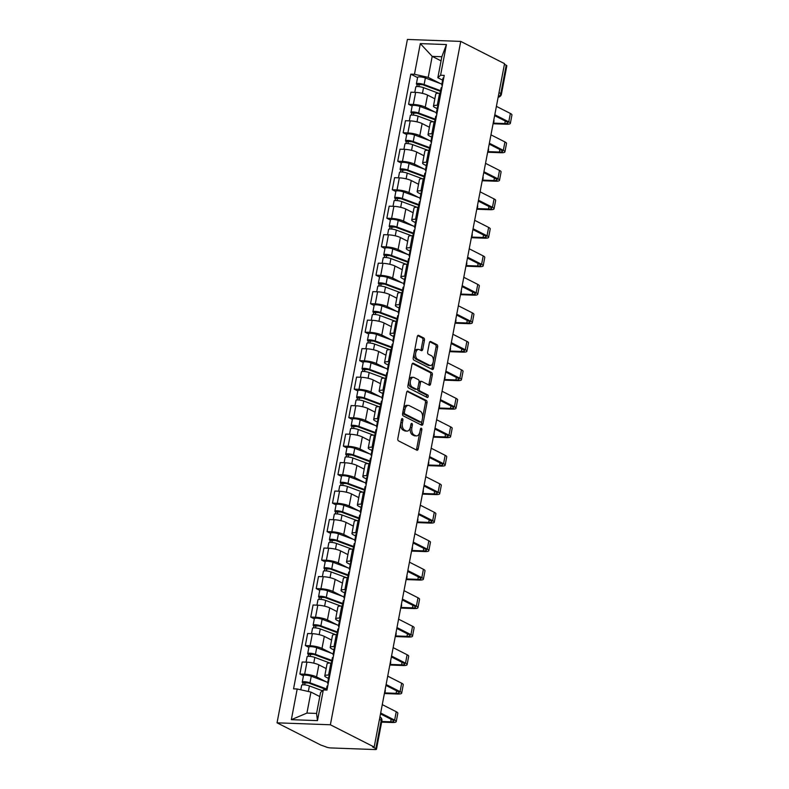 <?xml version="1.0" encoding="UTF-8"?>
<svg xmlns="http://www.w3.org/2000/svg" width="789" height="789" viewBox="0 0 789 789"><rect width="100%" height="100%" fill="white"/><g stroke="black" fill="none" stroke-linecap="round" stroke-linejoin="round"><path stroke-width="1.18" d="M402.41 418.624A1.302 0.75 92.1 0 0 402.222 418.574A1.302 0.75 92.1 0 0 401.453 419.511L397.824 438.566A1.864 1.075 92.1 0 0 398.504 440.873L416.839 450.194A1.864 1.075 92.1 0 0 417.115 450.263A1.864 1.075 92.1 0 0 418.2 448.911L421.839 429.867A1.302 0.75 92.1 0 0 421.365 428.249A1.302 0.75 92.1 0 0 421.168 428.2A1.302 0.75 92.1 0 0 420.409 429.147L419.935 431.613A5.977 3.432 92.1 0 1 416.464 435.922A5.977 3.432 92.1 0 1 415.586 435.686L414.057 434.917A5.977 3.432 92.1 0 1 411.888 427.52L412.361 425.054A1.302 0.75 92.1 0 0 411.888 423.437A1.302 0.75 92.1 0 0 411.69 423.387A1.302 0.75 92.1 0 0 410.931 424.334L410.467 426.8A5.977 3.432 92.1 0 1 406.986 431.11A5.977 3.432 92.1 0 1 406.108 430.873L404.579 430.094A5.977 3.432 92.1 0 1 402.41 422.707L402.883 420.241A1.302 0.75 92.1 0 0 402.41 418.624M424.443 340.306A1.864 1.075 92.1 0 0 423.772 337.998L418.624 335.384A1.864 1.075 92.1 0 0 418.348 335.305A1.864 1.075 92.1 0 0 417.263 336.656L413.229 357.812A1.864 1.075 92.1 0 0 413.909 360.119L432.244 369.439A1.864 1.075 92.1 0 0 432.52 369.508A1.864 1.075 92.1 0 0 433.605 368.157L437.639 347.012A1.864 1.075 92.1 0 0 436.968 344.694L430.745 341.538A1.864 1.075 92.1 0 0 430.478 341.469A1.864 1.075 92.1 0 0 429.384 342.811L427.658 351.864A1.864 1.075 92.1 0 0 428.338 354.182L431.425 355.74A4.99 2.87 92.1 0 1 433.329 361.293A4.99 2.87 92.1 0 1 430.321 365.534A4.99 2.87 92.1 0 1 429.591 365.337L417.519 359.202A4.99 2.87 92.1 0 1 415.606 353.65A4.99 2.87 92.1 0 1 418.614 349.419A4.99 2.87 92.1 0 1 419.344 349.606L421.356 350.632A1.864 1.075 92.1 0 0 421.632 350.701A1.864 1.075 92.1 0 0 422.717 349.359L424.443 340.306L422.894 340.246A1.864 1.075 92.1 0 0 422.214 337.939L417.706 335.641M460.737 41.403L504.546 63.662L374.183 747.035L330.374 724.775L460.737 41.403L407.4 39.45L277.047 722.823L320.857 745.072L325.62 746.769A3.807 0.799 -169.2 0 0 330.808 747.933L374.814 749.55A3.807 0.799 -169.2 0 0 376.471 749.205A3.807 0.799 -169.2 0 0 375.85 748.613L381.245 720.308A3.807 3.008 -63.1 0 0 379.943 716.846A3.807 3.807 0 0 1 381.876 720.899A3.807 0.799 -169.2 0 0 381.245 720.308L379.46 719.39M407.992 391.127A1.864 1.075 92.1 0 0 407.716 391.058A1.864 1.075 92.1 0 0 406.631 392.399L402.597 413.554A1.864 1.075 92.1 0 0 403.268 415.862L421.612 425.182A1.864 1.075 92.1 0 0 421.888 425.261A1.864 1.075 92.1 0 0 422.973 423.91L427.007 402.755A1.864 1.075 92.1 0 0 426.326 400.447L407.44 391.107M407.913 385.683L411.947 364.528A1.864 1.075 92.1 0 1 413.032 363.177A1.864 1.075 92.1 0 1 413.308 363.256L431.652 372.576A1.864 1.075 92.1 0 1 432.323 374.883L430.597 383.937A1.864 1.075 92.1 0 1 429.512 385.279A1.864 1.075 92.1 0 1 429.236 385.21L421.799 381.432A1.864 1.075 92.1 0 0 421.523 381.353A1.864 1.075 92.1 0 0 420.438 382.704L419.294 388.711A1.864 1.075 92.1 0 0 419.965 391.019L427.717 394.954A1.302 0.75 92.1 0 1 428.21 396.403A1.302 0.75 92.1 0 1 427.421 397.518A1.302 0.75 92.1 0 1 427.234 397.469L408.584 387.991A1.864 1.075 92.1 0 1 407.913 385.683M504.418 64.333L506.203 65.24A3.807 0.799 10.8 0 1 506.834 65.842L501.429 94.147A3.807 0.799 -169.2 0 0 500.808 93.546L506.203 65.24M374.183 747.035L372.625 746.976L375.85 748.613M330.374 724.775L277.047 722.823M328.48 678.422L326.212 677.268A8.748 1.844 10.8 0 1 324.772 675.887A8.748 1.844 10.8 0 1 328.589 675.098L329.822 675.147M326.163 668.569L318.864 664.861A8.748 1.844 -169.2 0 0 306.941 662.168L304.643 674.22A8.748 1.844 10.8 0 1 316.567 676.913L326.123 681.765M304.643 674.22L299.899 674.053L303.449 675.857M332.12 663.095L330.887 663.046A8.748 1.844 -169.2 0 0 327.07 663.835L324.772 675.887M306.941 662.168L302.197 662.001L299.899 674.053M333.925 649.929L331.646 648.775A8.748 1.844 10.8 0 1 330.206 647.404A8.748 1.844 10.8 0 1 334.023 646.615L335.256 646.655M308.884 647.365L305.333 645.56L310.077 645.737A8.748 1.844 10.8 0 1 322.001 648.42L331.558 653.272M337.554 634.603L336.321 634.563A8.748 1.844 -169.2 0 0 332.504 635.342L330.206 647.404M331.597 640.076L324.299 636.368A8.748 1.844 -169.2 0 0 312.375 633.685L307.631 633.508L305.333 645.56M339.359 621.446L337.081 620.292A8.748 1.844 10.8 0 1 335.641 618.911A8.748 1.844 10.8 0 1 339.457 618.122L340.69 618.172M314.328 618.882L310.767 617.067L315.511 617.245A8.748 1.844 10.8 0 1 327.435 619.937L336.992 624.789M342.988 606.12L341.755 606.07A8.748 1.844 -169.2 0 0 337.939 606.859L335.641 618.911M337.031 611.593L329.733 607.885A8.748 1.844 -169.2 0 0 317.809 605.193L313.065 605.015L310.767 617.067M344.793 592.953L342.515 591.799A8.748 1.844 10.8 0 1 341.075 590.419A8.748 1.844 10.8 0 1 344.892 589.639L346.124 589.679M319.762 590.389L316.202 588.584L320.945 588.762A8.748 1.844 10.8 0 1 332.869 591.444L342.426 596.297M348.422 577.627L347.19 577.578A8.748 1.844 -169.2 0 0 343.373 578.367L341.075 590.419M342.465 583.101L335.167 579.392A8.748 1.844 -169.2 0 0 323.243 576.7L318.5 576.532L316.202 588.584M350.227 564.47L347.949 563.307A8.748 1.844 10.8 0 1 346.509 561.936A8.748 1.844 10.8 0 1 350.326 561.147L351.559 561.196M325.196 561.896L321.636 560.091L326.38 560.269A8.748 1.844 10.8 0 1 338.303 562.951L347.86 567.814M353.857 549.134L352.624 549.095A8.748 1.844 -169.2 0 0 348.807 549.884L346.509 561.936M347.9 554.608L340.601 550.9A8.748 1.844 -169.2 0 0 328.678 548.217L323.934 548.039L321.636 560.091M355.661 535.978L353.383 534.824A8.748 1.844 10.8 0 1 351.943 533.443A8.748 1.844 10.8 0 1 355.76 532.654L356.993 532.703M330.63 533.413L327.07 531.608L331.814 531.776A8.748 1.844 10.8 0 1 343.738 534.469L353.294 539.321M359.291 520.651L358.058 520.602A8.748 1.844 -169.2 0 0 354.241 521.391L351.943 533.443M353.334 526.125L346.036 522.417A8.748 1.844 -169.2 0 0 334.112 519.724L329.368 519.556L327.07 531.608M361.096 507.485L358.817 506.331A8.748 1.844 10.8 0 1 357.378 504.96A8.748 1.844 10.8 0 1 361.194 504.171L362.427 504.21M336.065 504.921L332.504 503.116L337.248 503.293A8.748 1.844 10.8 0 1 349.172 505.976L358.729 510.828M364.725 492.158L363.492 492.119A8.748 1.844 -169.2 0 0 359.676 492.898L357.378 504.96M358.768 497.632L351.48 493.924A8.748 1.844 -169.2 0 0 339.546 491.241L334.802 491.064L332.504 503.116M366.53 479.002L364.252 477.848A8.748 1.844 10.8 0 1 362.812 476.467A8.748 1.844 10.8 0 1 366.629 475.678L367.861 475.728M341.499 476.438L337.939 474.623L342.682 474.8A8.748 1.844 10.8 0 1 354.606 477.493L364.163 482.345M370.159 463.676L368.927 463.626A8.748 1.844 -169.2 0 0 365.11 464.415L362.812 476.467M364.202 469.139L356.914 465.441A8.748 1.844 -169.2 0 0 344.98 462.748L340.237 462.571L337.939 474.623M371.964 450.509L369.686 449.355A8.748 1.844 10.8 0 1 368.246 447.974A8.748 1.844 10.8 0 1 372.063 447.195L373.296 447.235M346.933 447.945L343.373 446.14L348.117 446.308A8.748 1.844 10.8 0 1 360.04 449L369.597 453.853M375.594 435.183L374.361 435.133A8.748 1.844 -169.2 0 0 370.544 435.922L368.246 447.974M369.637 440.656L362.348 436.948A8.748 1.844 -169.2 0 0 350.415 434.256L345.671 434.088L343.373 446.14M377.398 422.026L375.12 420.862A8.748 1.844 10.8 0 1 373.68 419.492A8.748 1.844 10.8 0 1 377.497 418.703L378.73 418.752M352.367 419.452L348.807 417.647L353.551 417.825A8.748 1.844 10.8 0 1 365.475 420.507L375.031 425.37M381.028 406.69L379.795 406.651A8.748 1.844 -169.2 0 0 375.978 407.44L373.68 419.492M375.071 412.164L367.782 408.455A8.748 1.844 -169.2 0 0 355.849 405.773L351.105 405.595L348.807 417.647M382.833 393.533L380.554 392.38A8.748 1.844 10.8 0 1 379.114 390.999A8.748 1.844 10.8 0 1 382.931 390.21L384.164 390.259M357.802 390.969L354.241 389.164L358.985 389.332A8.748 1.844 10.8 0 1 370.919 392.025L380.466 396.877M386.462 378.207L385.229 378.158A8.748 1.844 -169.2 0 0 381.412 378.947L379.114 390.999M380.515 383.681L373.217 379.973A8.748 1.844 -169.2 0 0 361.283 377.28L356.539 377.112L354.241 389.164M388.267 365.041L385.989 363.887A8.748 1.844 10.8 0 1 384.549 362.516A8.748 1.844 10.8 0 1 388.366 361.727L389.598 361.766M363.236 362.476L359.676 360.672L364.419 360.849A8.748 1.844 10.8 0 1 376.353 363.532L385.9 368.384M391.906 349.714L390.663 349.675A8.748 1.844 -169.2 0 0 386.847 350.454L384.549 362.516M385.949 355.188L378.651 351.48A8.748 1.844 -169.2 0 0 366.717 348.797L361.973 348.62L359.676 360.672M393.701 336.558L391.423 335.404A8.748 1.844 10.8 0 1 389.983 334.023A8.748 1.844 10.8 0 1 393.8 333.234L395.033 333.283M368.67 333.994L365.11 332.179L369.854 332.356A8.748 1.844 10.8 0 1 381.787 335.049L391.334 339.901M397.34 321.231L396.098 321.182A8.748 1.844 -169.2 0 0 392.281 321.971L389.983 334.023M391.383 326.695L384.085 322.997A8.748 1.844 -169.2 0 0 372.152 320.304L367.418 320.127L365.11 332.179M399.135 308.065L396.857 306.911A8.748 1.844 10.8 0 1 395.417 305.53A8.748 1.844 10.8 0 1 399.234 304.751L400.467 304.791M374.104 305.501L370.544 303.696L375.288 303.864A8.748 1.844 10.8 0 1 387.221 306.556L396.768 311.408M402.775 292.739L401.532 292.689A8.748 1.844 -169.2 0 0 397.715 293.478L395.417 305.53M396.818 298.212L389.519 294.504A8.748 1.844 -169.2 0 0 377.586 291.812L372.852 291.644L370.544 303.696M404.57 279.582L402.291 278.418A8.748 1.844 10.8 0 1 400.851 277.047A8.748 1.844 10.8 0 1 404.668 276.258L405.901 276.308M379.539 277.008L375.978 275.203L380.722 275.381A8.748 1.844 10.8 0 1 392.656 278.063L402.203 282.926M408.209 264.246L406.966 264.207A8.748 1.844 -169.2 0 0 403.149 264.996L400.851 277.047M402.252 269.72L394.954 266.011A8.748 1.844 -169.2 0 0 383.02 263.329L378.286 263.151L375.978 275.203M410.004 251.089L407.726 249.935A8.748 1.844 10.8 0 1 406.286 248.555A8.748 1.844 10.8 0 1 410.102 247.766L411.345 247.815M384.973 248.525L381.412 246.72L386.156 246.888A8.748 1.844 10.8 0 1 398.09 249.58L407.637 254.433M413.643 235.763L412.4 235.714A8.748 1.844 -169.2 0 0 408.584 236.503L406.286 248.555M407.686 241.237L400.388 237.528A8.748 1.844 -169.2 0 0 388.454 234.836L383.72 234.658L381.412 246.72M415.438 222.597L413.16 221.443A8.748 1.844 10.8 0 1 411.72 220.062A8.748 1.844 10.8 0 1 415.537 219.283L416.779 219.322M390.407 220.032L386.847 218.228L391.591 218.405A8.748 1.844 10.8 0 1 403.524 221.088L413.071 225.94M419.077 207.27L417.835 207.231A8.748 1.844 -169.2 0 0 414.018 208.01L411.72 220.062M413.12 212.744L405.822 209.036A8.748 1.844 -169.2 0 0 393.889 206.353L389.155 206.176L386.847 218.228M420.872 194.114L418.594 192.95A8.748 1.844 10.8 0 1 417.154 191.579A8.748 1.844 10.8 0 1 420.971 190.79L422.214 190.839M395.841 191.54L392.291 189.735L397.025 189.912A8.748 1.844 10.8 0 1 408.958 192.605L418.505 197.457M424.512 178.787L423.269 178.738A8.748 1.844 -169.2 0 0 419.452 179.527L417.154 191.579M418.555 184.251L411.256 180.553A8.748 1.844 -169.2 0 0 399.323 177.86L394.589 177.683L392.291 189.735M426.307 165.621L424.028 164.467A8.748 1.844 10.8 0 1 422.588 163.086A8.748 1.844 10.8 0 1 426.405 162.297L427.648 162.347M401.276 163.057L397.725 161.252L402.459 161.42A8.748 1.844 10.8 0 1 414.393 164.112L423.94 168.964M429.946 150.295L428.703 150.245A8.748 1.844 -169.2 0 0 424.886 151.034L422.588 163.086M423.989 155.768L416.691 152.06A8.748 1.844 -169.2 0 0 404.767 149.368L400.023 149.2L397.725 161.252M431.741 137.138L429.463 135.974A8.748 1.844 10.8 0 1 428.023 134.603A8.748 1.844 10.8 0 1 431.839 133.814L433.082 133.854M406.71 134.564L403.159 132.759L407.893 132.937A8.748 1.844 10.8 0 1 419.827 135.619L429.374 140.481M435.38 121.802L434.137 121.762A8.748 1.844 -169.2 0 0 430.321 122.551L428.023 134.603M429.423 127.276L422.125 123.567A8.748 1.844 -169.2 0 0 410.201 120.885L405.457 120.707L403.159 132.759M437.175 108.645L434.897 107.491A8.748 1.844 10.8 0 1 433.457 106.111A8.748 1.844 10.8 0 1 437.274 105.322L438.516 105.371M412.144 106.081L408.594 104.276L413.328 104.444A8.748 1.844 10.8 0 1 425.261 107.136L434.808 111.989M440.814 93.319L439.572 93.27A8.748 1.844 -169.2 0 0 435.755 94.059L433.457 106.111M434.857 98.793L427.559 95.084A8.748 1.844 -169.2 0 0 415.635 92.392L410.891 92.214L408.594 104.276M319.792 696.579L310.945 692.081L306.931 713.088L316.576 713.434L320.581 692.436L323.322 689.941L326.971 690.079L444.237 75.379L440.578 75.241L437.846 77.736L441.85 56.729L432.204 56.374L428.2 77.381L440.242 83.496M323.322 689.941L317.464 720.623L291.348 719.667L297.197 688.984L310.945 692.081M428.2 77.381L414.462 74.284L410.803 74.146L293.547 688.846L297.197 688.984M414.462 74.284L420.31 43.602L446.436 44.559L440.578 75.241M441.061 60.871L432.204 56.374L420.31 43.602M442.609 80.153L437.846 77.736M417.578 77.588L410.803 74.146M317.464 720.623L316.576 713.434M291.348 719.667L306.931 713.088M441.85 56.729L446.436 44.559M400.832 422.776A5.977 3.432 92.1 0 0 403.021 430.044L404.579 430.094M406.986 431.11L405.428 431.05A5.977 3.432 92.1 0 1 404.55 430.814L403.021 430.044M416.464 435.922L414.906 435.863A5.977 3.432 92.1 0 1 414.028 435.636L412.499 434.857A5.977 3.432 92.1 0 1 410.329 427.46L410.438 426.928M416.207 449.868A1.864 1.075 92.1 0 0 416.651 448.862L419.916 431.741M422.44 418.486L425.449 402.696A1.864 1.075 92.1 0 0 424.778 400.388L407.065 391.393M420.981 424.867A1.864 1.075 92.1 0 0 421.415 423.851L421.908 421.277M404.392 412.312A1.302 0.75 92.1 0 0 404.865 413.929L420.971 422.105A1.302 0.75 92.1 0 0 421.158 422.154A1.302 0.75 92.1 0 0 421.918 421.208L422.421 418.614A5.977 3.432 92.1 0 0 420.251 411.217L409.244 405.625A5.977 3.432 92.1 0 0 408.377 405.398A5.977 3.432 92.1 0 0 404.895 409.708L404.392 412.312L402.844 412.252M402.834 412.312A1.302 0.75 92.1 0 0 403.317 413.87L404.865 413.929M419.797 422.066A1.302 0.75 92.1 0 1 419.61 422.095A1.302 0.75 92.1 0 1 419.413 422.046L403.317 413.87M408.377 405.398L406.818 405.339A5.977 3.432 92.1 0 0 403.366 409.521M412.381 363.522L430.094 372.516L431.652 372.576M428.605 384.884A1.864 1.075 92.1 0 0 429.038 383.878L430.774 374.824A1.864 1.075 92.1 0 0 430.094 372.516M420.241 381.373A1.864 1.075 92.1 0 0 419.975 381.304A1.864 1.075 92.1 0 0 418.9 382.576M417.854 388.06L417.736 388.652A1.864 1.075 92.1 0 0 418.417 390.959L426.159 394.894L427.717 394.954M426.435 397.064A1.302 0.75 92.1 0 0 426.159 394.894M414.077 377.507A4.99 2.87 92.1 0 0 413.347 377.32A4.99 2.87 92.1 0 0 410.349 381.551A4.99 2.87 92.1 0 0 412.252 387.103L416.503 389.263A1.864 1.075 92.1 0 0 416.779 389.332A1.864 1.075 92.1 0 0 417.864 387.991L419.008 381.984A1.864 1.075 92.1 0 0 418.338 379.667L414.077 377.507M413.347 377.32L411.789 377.26A4.99 2.87 92.1 0 0 408.791 381.491A4.99 2.87 92.1 0 0 410.694 387.044L412.252 387.103M415.497 389.224A1.864 1.075 92.1 0 1 415.221 389.273A1.864 1.075 92.1 0 1 414.955 389.204L410.694 387.044M420.724 350.306A1.864 1.075 92.1 0 0 421.168 349.3L422.894 340.246M418.614 349.419L417.056 349.359A4.99 2.87 92.1 0 0 414.176 352.841M414.126 353.087A4.99 2.87 92.1 0 0 415.961 359.143L417.519 359.202M430.321 365.534L428.772 365.475A4.99 2.87 92.1 0 1 428.032 365.277L415.961 359.143M433.25 361.806L436.09 346.953A1.864 1.075 92.1 0 0 435.41 344.645L429.827 341.805M431.613 369.114A1.864 1.075 92.1 0 0 432.056 368.108L433.21 362.043M326.35 689.596L308.4 682.929L303.035 682.879A4.754 0.996 -169.2 0 1 302.256 682.14L303.509 675.562A4.754 0.996 -169.2 0 1 306.329 675.177A4.754 0.996 -169.2 0 1 311.251 676.242L327.731 682.367M326.478 688.935L309.988 682.82A4.754 0.996 -169.2 0 0 305.077 681.755A4.754 0.996 -169.2 0 0 302.256 682.14M304.692 684.882L305.165 682.406M322.425 690.76L309.396 685.917A4.754 0.996 -169.2 0 0 304.485 684.862A4.754 0.996 -169.2 0 0 301.664 685.237L300.796 689.793M302.67 684.832L303.035 682.879M326.271 690.05L327.011 686.174A4.754 0.996 10.8 0 1 327.79 685.789M381.758 721.481L390.683 721.817A7.131 1.499 -169.2 0 0 393.8 721.176A7.131 1.499 -169.2 0 0 392.626 720.051L380.505 713.897M328.185 683.757L327.839 683.471A4.754 0.996 10.8 0 1 327.603 683.067A4.754 0.996 10.8 0 1 328.382 682.682M327.603 683.067L328.855 676.489A4.754 0.996 10.8 0 1 329.634 676.104M380.673 713.019L394.648 720.12A9.606 2.022 10.8 0 1 396.226 721.639A9.606 2.022 10.8 0 1 392.034 722.497L381.639 722.122M382.271 704.626L396.246 711.727A9.606 2.022 10.8 0 1 397.834 713.236L396.226 721.639M331.784 661.103L313.835 654.436L308.469 654.397A4.754 0.996 -169.2 0 1 307.69 653.647L308.943 647.069A4.754 0.996 -169.2 0 1 311.763 646.694A4.754 0.996 -169.2 0 1 316.685 647.749L333.165 653.874M331.913 660.452L315.432 654.328A4.754 0.996 -169.2 0 0 310.511 653.262A4.754 0.996 -169.2 0 0 307.69 653.647M310.126 656.389L310.6 653.913M329.93 663.036L314.831 657.434A4.754 0.996 -169.2 0 0 309.919 656.369A4.754 0.996 -169.2 0 0 307.099 656.754L306.073 662.139M308.104 656.34L308.469 654.397M337.219 632.62L319.269 625.943L313.904 625.904A4.754 0.996 -169.2 0 1 313.125 625.154L314.377 618.586A4.754 0.996 -169.2 0 1 317.198 618.201A4.754 0.996 -169.2 0 1 322.119 619.266L338.599 625.391M337.347 631.959L320.867 625.835A4.754 0.996 -169.2 0 0 315.945 624.78A4.754 0.996 -169.2 0 0 313.125 625.154M315.561 627.906L316.034 625.421M335.364 634.543L320.275 628.941A4.754 0.996 -169.2 0 0 315.353 627.886A4.754 0.996 -169.2 0 0 312.533 628.261L311.507 633.646M313.539 627.857L313.904 625.904M331.41 663.066L332.445 657.681A4.754 0.996 10.8 0 1 333.224 657.296M384.559 692.9L396.117 693.324A7.131 1.499 -169.2 0 0 399.234 692.683A7.131 1.499 -169.2 0 0 398.06 691.558L385.939 685.404M333.619 655.264L333.274 654.978A4.754 0.996 10.8 0 1 333.037 654.574A4.754 0.996 10.8 0 1 333.816 654.189M333.037 654.574L334.289 648.006A4.754 0.996 10.8 0 1 335.069 647.621M386.107 684.536L400.082 691.637A9.606 2.022 10.8 0 1 401.66 693.146A9.606 2.022 10.8 0 1 397.469 694.014L384.391 693.531M387.705 676.134L401.68 683.235A9.606 2.022 10.8 0 1 403.268 684.744L401.66 693.146M336.844 634.583L337.879 629.188A4.754 0.996 10.8 0 1 338.659 628.813M389.993 664.407L401.552 664.831A7.131 1.499 -169.2 0 0 404.668 664.19A7.131 1.499 -169.2 0 0 403.495 663.076L391.374 656.912M339.053 626.782L338.708 626.496A4.754 0.996 10.8 0 1 338.471 626.091A4.754 0.996 10.8 0 1 339.25 625.707M338.471 626.091L339.724 619.513A4.754 0.996 10.8 0 1 340.513 619.128M391.541 656.044L405.516 663.145A9.606 2.022 10.8 0 1 407.094 664.654A9.606 2.022 10.8 0 1 402.903 665.521L389.825 665.038M393.139 647.641L407.114 654.742A9.606 2.022 10.8 0 1 408.702 656.261L407.094 664.654M342.663 604.127L324.703 597.46L319.338 597.421A4.754 0.996 -169.2 0 1 318.559 596.671L319.811 590.093A4.754 0.996 -169.2 0 1 322.632 589.718A4.754 0.996 -169.2 0 1 327.553 590.774L344.034 596.898M342.781 603.477L326.301 597.352A4.754 0.996 -169.2 0 0 321.379 596.287A4.754 0.996 -169.2 0 0 318.559 596.671M320.995 599.413L321.468 596.938M340.799 606.06L325.709 600.459A4.754 0.996 -169.2 0 0 320.788 599.393A4.754 0.996 -169.2 0 0 317.967 599.768L316.941 605.163M318.973 599.364L319.338 597.421M348.097 575.635L330.137 568.968L324.782 568.928A4.754 0.996 -169.2 0 1 323.993 568.179L325.246 561.6A4.754 0.996 -169.2 0 1 328.066 561.226A4.754 0.996 -169.2 0 1 332.988 562.291L349.468 568.405M348.215 574.984L331.735 568.859A4.754 0.996 -169.2 0 0 326.814 567.804A4.754 0.996 -169.2 0 0 323.993 568.179M326.429 570.92L326.902 568.445M346.233 577.568L331.143 571.966A4.754 0.996 -169.2 0 0 326.222 570.901A4.754 0.996 -169.2 0 0 323.401 571.285L322.376 576.67M324.407 570.881L324.782 568.928M353.531 547.152L335.572 540.485L330.216 540.435A4.754 0.996 -169.2 0 1 329.427 539.686L330.68 533.117A4.754 0.996 -169.2 0 1 333.5 532.733A4.754 0.996 -169.2 0 1 338.422 533.798L354.902 539.923M353.65 546.491L337.169 540.376A4.754 0.996 -169.2 0 0 332.248 539.311A4.754 0.996 -169.2 0 0 329.427 539.686M331.863 542.438L332.337 539.962M351.667 549.085L336.578 543.473A4.754 0.996 -169.2 0 0 331.656 542.418A4.754 0.996 -169.2 0 0 328.835 542.793L327.81 548.187M329.841 542.388L330.216 540.435M342.288 606.09L343.314 600.705A4.754 0.996 10.8 0 1 344.093 600.321M395.427 635.924L406.986 636.348A7.131 1.499 -169.2 0 0 410.102 635.707A7.131 1.499 -169.2 0 0 408.929 634.583L396.808 628.429M344.487 598.289L344.142 598.003A4.754 0.996 10.8 0 1 343.905 597.598A4.754 0.996 10.8 0 1 344.685 597.214M343.905 597.598L345.158 591.02A4.754 0.996 10.8 0 1 345.947 590.645M396.975 627.561L410.951 634.662A9.606 2.022 10.8 0 1 412.529 636.171A9.606 2.022 10.8 0 1 408.337 637.029L395.259 636.555M398.573 619.158L412.548 626.259A9.606 2.022 10.8 0 1 414.136 627.768L412.529 636.171M347.722 577.597L348.748 572.212A4.754 0.996 10.8 0 1 349.527 571.828M400.861 607.431L412.42 607.855A7.131 1.499 -169.2 0 0 415.537 607.214A7.131 1.499 -169.2 0 0 414.363 606.09L402.242 599.936M349.921 569.806L349.576 569.52A4.754 0.996 10.8 0 1 349.34 569.106A4.754 0.996 10.8 0 1 350.119 568.731M349.34 569.106L350.592 562.537A4.754 0.996 10.8 0 1 351.381 562.153M402.41 599.068L416.385 606.169A9.606 2.022 10.8 0 1 417.963 607.678A9.606 2.022 10.8 0 1 413.771 608.546L400.694 608.063M404.007 590.665L417.983 597.766A9.606 2.022 10.8 0 1 419.57 599.275L417.963 607.678M353.156 549.114L354.182 543.729A4.754 0.996 10.8 0 1 354.961 543.345M406.296 578.948L417.854 579.373A7.131 1.499 -169.2 0 0 420.971 578.731A7.131 1.499 -169.2 0 0 419.797 577.607L407.676 571.453M355.356 541.313L355.011 541.027A4.754 0.996 10.8 0 1 354.774 540.623A4.754 0.996 10.8 0 1 355.553 540.238M354.774 540.623L356.026 534.045A4.754 0.996 10.8 0 1 356.815 533.66M407.844 570.575L421.819 577.676A9.606 2.022 10.8 0 1 423.397 579.195A9.606 2.022 10.8 0 1 419.206 580.053L406.128 579.58M409.442 562.182L423.417 569.283A9.606 2.022 10.8 0 1 425.005 570.792L423.397 579.195M358.965 518.659L341.006 511.992L335.65 511.953A4.754 0.996 -169.2 0 1 334.861 511.203L336.114 504.625A4.754 0.996 -169.2 0 1 338.935 504.25A4.754 0.996 -169.2 0 1 343.856 505.305L360.336 511.43M359.084 518.008L342.604 511.883A4.754 0.996 -169.2 0 0 337.682 510.818A4.754 0.996 -169.2 0 0 334.861 511.203M337.298 513.945L337.771 511.469M357.101 520.592L342.012 514.99A4.754 0.996 -169.2 0 0 337.09 513.925A4.754 0.996 -169.2 0 0 334.27 514.31L333.244 519.695M335.276 513.895L335.65 511.953M358.591 520.622L359.616 515.237A4.754 0.996 10.8 0 1 360.395 514.852M411.73 550.456L423.289 550.88A7.131 1.499 -169.2 0 0 426.405 550.239A7.131 1.499 -169.2 0 0 425.232 549.114L413.111 542.96M360.79 512.82L360.445 512.534A4.754 0.996 10.8 0 1 360.208 512.13A4.754 0.996 10.8 0 1 360.987 511.745M360.208 512.13L361.461 505.562A4.754 0.996 10.8 0 1 362.25 505.177M413.278 542.092L427.253 549.193A9.606 2.022 10.8 0 1 428.831 550.702A9.606 2.022 10.8 0 1 424.64 551.57L411.562 551.087M414.876 533.689L428.851 540.79A9.606 2.022 10.8 0 1 430.439 542.299L428.831 550.702M364.4 490.166L346.44 483.499L341.085 483.46A4.754 0.996 -169.2 0 1 340.296 482.71L341.548 476.142A4.754 0.996 -169.2 0 1 344.369 475.757A4.754 0.996 -169.2 0 1 349.29 476.822L365.771 482.937M364.518 489.515L348.038 483.391A4.754 0.996 -169.2 0 0 343.116 482.335A4.754 0.996 -169.2 0 0 340.296 482.71M342.732 485.452L343.205 482.976M362.536 492.099L347.446 486.497A4.754 0.996 -169.2 0 0 342.525 485.432A4.754 0.996 -169.2 0 0 339.704 485.817L338.678 491.202M340.71 485.413L341.085 483.46M364.025 492.139L365.051 486.744A4.754 0.996 10.8 0 1 365.83 486.369M417.164 521.963L428.733 522.387A7.131 1.499 -169.2 0 0 431.839 521.746A7.131 1.499 -169.2 0 0 430.666 520.632L418.545 514.467M366.224 484.338L365.879 484.051A4.754 0.996 10.8 0 1 365.642 483.647A4.754 0.996 10.8 0 1 366.431 483.262M365.642 483.647L366.895 477.069A4.754 0.996 10.8 0 1 367.684 476.684M418.712 513.6L432.688 520.701A9.606 2.022 10.8 0 1 434.266 522.21A9.606 2.022 10.8 0 1 430.074 523.077L416.996 522.594M420.31 505.197L434.285 512.298A9.606 2.022 10.8 0 1 435.873 513.817L434.266 522.21M369.834 461.683L351.874 455.016L346.519 454.977A4.754 0.996 -169.2 0 1 345.73 454.227L346.982 447.649A4.754 0.996 -169.2 0 1 349.803 447.264A4.754 0.996 -169.2 0 1 354.725 448.33L371.215 454.454M369.952 461.023L353.472 454.908A4.754 0.996 -169.2 0 0 348.551 453.843A4.754 0.996 -169.2 0 0 345.73 454.227M348.166 456.969L348.639 454.494M367.97 463.616L352.88 458.014A4.754 0.996 -169.2 0 0 347.959 456.949A4.754 0.996 -169.2 0 0 345.138 457.324L344.112 462.719M346.144 456.92L346.519 454.977M369.459 463.646L370.485 458.261A4.754 0.996 10.8 0 1 371.274 457.876M422.598 493.48L434.167 493.904A7.131 1.499 -169.2 0 0 437.274 493.263A7.131 1.499 -169.2 0 0 436.1 492.139L423.979 485.985M371.658 455.845L371.313 455.559A4.754 0.996 10.8 0 1 371.077 455.154A4.754 0.996 10.8 0 1 371.866 454.77M371.077 455.154L372.329 448.576A4.754 0.996 10.8 0 1 373.118 448.201M424.147 485.117L438.122 492.218A9.606 2.022 10.8 0 1 439.7 493.727A9.606 2.022 10.8 0 1 435.508 494.585L422.431 494.111M425.744 476.714L439.72 483.815A9.606 2.022 10.8 0 1 441.307 485.324L439.7 493.727M375.268 433.191L357.309 426.524L351.953 426.484A4.754 0.996 -169.2 0 1 351.164 425.735L352.417 419.156A4.754 0.996 -169.2 0 1 355.237 418.781A4.754 0.996 -169.2 0 1 360.159 419.847L376.649 425.961M375.386 432.54L358.906 426.415A4.754 0.996 -169.2 0 0 353.985 425.35A4.754 0.996 -169.2 0 0 351.164 425.735M353.6 428.476L354.074 426.001M373.404 435.124L358.314 429.522A4.754 0.996 -169.2 0 0 353.393 428.457A4.754 0.996 -169.2 0 0 350.572 428.841L349.547 434.226M351.578 428.437L351.953 426.484M374.893 435.153L375.919 429.768A4.754 0.996 10.8 0 1 376.708 429.384M428.032 464.987L439.601 465.411A7.131 1.499 -169.2 0 0 442.708 464.77A7.131 1.499 -169.2 0 0 441.534 463.646L429.413 457.492M377.093 427.362L376.748 427.076A4.754 0.996 10.8 0 1 376.511 426.662A4.754 0.996 10.8 0 1 377.3 426.287M376.511 426.662L377.763 420.093A4.754 0.996 10.8 0 1 378.552 419.709M429.581 456.624L443.556 463.725A9.606 2.022 10.8 0 1 445.134 465.234A9.606 2.022 10.8 0 1 440.943 466.102L427.865 465.618M431.179 448.221L445.154 455.322A9.606 2.022 10.8 0 1 446.742 456.831L445.134 465.234M380.702 404.708L362.743 398.041L357.387 397.991A4.754 0.996 -169.2 0 1 356.598 397.242L357.851 390.673A4.754 0.996 -169.2 0 1 360.672 390.289A4.754 0.996 -169.2 0 1 365.593 391.354L382.083 397.478M380.821 404.047L364.34 397.932A4.754 0.996 -169.2 0 0 359.419 396.867A4.754 0.996 -169.2 0 0 356.598 397.242M359.034 399.993L359.508 397.518M378.838 406.641L363.749 401.029A4.754 0.996 -169.2 0 0 358.827 399.974A4.754 0.996 -169.2 0 0 356.007 400.348L354.981 405.743M357.013 399.944L357.387 397.991M386.137 376.215L368.177 369.548L362.822 369.508A4.754 0.996 -169.2 0 1 362.033 368.759L363.285 362.181A4.754 0.996 -169.2 0 1 366.106 361.806A4.754 0.996 -169.2 0 1 371.027 362.861L387.517 368.986M386.255 375.564L369.775 369.439A4.754 0.996 -169.2 0 0 364.853 368.374A4.754 0.996 -169.2 0 0 362.033 368.759M364.479 371.501L364.942 369.025M384.273 378.148L369.183 372.546A4.754 0.996 -169.2 0 0 364.262 371.481A4.754 0.996 -169.2 0 0 361.441 371.866L360.415 377.25M362.447 371.451L362.822 369.508M391.571 347.722L373.611 341.055L368.256 341.016A4.754 0.996 -169.2 0 1 367.467 340.266L368.729 333.698A4.754 0.996 -169.2 0 1 371.54 333.313A4.754 0.996 -169.2 0 1 376.461 334.378L392.952 340.493M391.689 347.071L375.209 340.947A4.754 0.996 -169.2 0 0 370.288 339.891A4.754 0.996 -169.2 0 0 367.467 340.266M369.913 343.008L370.376 340.532M389.707 349.655L374.617 344.053A4.754 0.996 -169.2 0 0 369.696 342.988A4.754 0.996 -169.2 0 0 366.875 343.373L365.849 348.758M367.881 342.968L368.256 341.016M397.005 319.239L379.045 312.572L373.69 312.523A4.754 0.996 -169.2 0 1 372.901 311.783L374.164 305.205A4.754 0.996 -169.2 0 1 376.974 304.82A4.754 0.996 -169.2 0 1 381.896 305.885L398.386 312.01M397.123 318.578L380.643 312.464A4.754 0.996 -169.2 0 0 375.722 311.399A4.754 0.996 -169.2 0 0 372.901 311.783M375.347 314.525L375.811 312.049M395.141 321.172L380.051 315.561A4.754 0.996 -169.2 0 0 375.13 314.505A4.754 0.996 -169.2 0 0 372.309 314.88L371.284 320.275M373.315 314.476L373.69 312.523M402.439 290.747L384.48 284.079L379.124 284.04A4.754 0.996 -169.2 0 1 378.335 283.29L379.598 276.712A4.754 0.996 -169.2 0 1 382.409 276.337A4.754 0.996 -169.2 0 1 387.33 277.403L403.82 283.517M402.568 290.096L386.077 283.971A4.754 0.996 -169.2 0 0 381.156 282.906A4.754 0.996 -169.2 0 0 378.335 283.29M380.781 286.032L381.245 283.557M400.575 292.68L385.486 287.078A4.754 0.996 -169.2 0 0 380.564 286.012A4.754 0.996 -169.2 0 0 377.744 286.397L376.718 291.782M378.75 285.983L379.124 284.04M407.874 262.264L389.914 255.597L384.559 255.547A4.754 0.996 -169.2 0 1 383.77 254.798L385.032 248.229A4.754 0.996 -169.2 0 1 387.843 247.845A4.754 0.996 -169.2 0 1 392.764 248.91L409.254 255.034M408.002 261.603L391.512 255.478A4.754 0.996 -169.2 0 0 386.59 254.423A4.754 0.996 -169.2 0 0 383.77 254.798M386.216 257.549L386.689 255.074M406.01 264.197L390.92 258.585A4.754 0.996 -169.2 0 0 385.999 257.53A4.754 0.996 -169.2 0 0 383.178 257.904L382.152 263.289M384.184 257.5L384.559 255.547M380.328 406.67L381.353 401.285A4.754 0.996 10.8 0 1 382.142 400.901M433.467 436.504L445.035 436.928A7.131 1.499 -169.2 0 0 448.142 436.287A7.131 1.499 -169.2 0 0 446.968 435.163L434.847 428.999M382.527 398.869L382.182 398.583A4.754 0.996 10.8 0 1 381.945 398.179A4.754 0.996 10.8 0 1 382.734 397.794M381.945 398.179L383.198 391.6A4.754 0.996 10.8 0 1 383.987 391.216M435.015 428.131L448.99 435.232A9.606 2.022 10.8 0 1 450.568 436.751A9.606 2.022 10.8 0 1 446.377 437.609L433.299 437.126M436.623 419.738L450.598 426.839A9.606 2.022 10.8 0 1 452.176 428.348L450.568 436.751M385.762 378.178L386.788 372.793A4.754 0.996 10.8 0 1 387.577 372.408M438.901 408.012L450.47 408.436A7.131 1.499 -169.2 0 0 453.576 407.795A7.131 1.499 -169.2 0 0 452.403 406.67L440.282 400.516M387.961 370.376L387.616 370.09A4.754 0.996 10.8 0 1 387.379 369.686A4.754 0.996 10.8 0 1 388.168 369.301M387.379 369.686L388.632 363.118A4.754 0.996 10.8 0 1 389.421 362.733M440.449 399.648L454.425 406.749A9.606 2.022 10.8 0 1 456.003 408.258A9.606 2.022 10.8 0 1 451.811 409.126L438.733 408.643M442.057 391.245L456.032 398.346A9.606 2.022 10.8 0 1 457.61 399.855L456.003 408.258M391.196 349.695L392.222 344.3A4.754 0.996 10.8 0 1 393.011 343.925M444.335 379.519L455.904 379.943A7.131 1.499 -169.2 0 0 459.011 379.302A7.131 1.499 -169.2 0 0 457.837 378.187L445.716 372.023M393.395 341.893L393.05 341.607A4.754 0.996 10.8 0 1 392.814 341.203A4.754 0.996 10.8 0 1 393.603 340.818M392.814 341.203L394.066 334.625A4.754 0.996 10.8 0 1 394.855 334.24M445.884 371.155L459.859 378.256A9.606 2.022 10.8 0 1 461.437 379.765A9.606 2.022 10.8 0 1 457.245 380.633L444.168 380.15M447.491 362.753L461.466 369.854A9.606 2.022 10.8 0 1 463.044 371.372L461.437 379.765M396.63 321.202L397.656 315.817A4.754 0.996 10.8 0 1 398.445 315.432M449.769 351.036L461.338 351.46A7.131 1.499 -169.2 0 0 464.445 350.819A7.131 1.499 -169.2 0 0 463.271 349.695L451.15 343.54M398.83 313.401L398.484 313.115A4.754 0.996 10.8 0 1 398.248 312.71A4.754 0.996 10.8 0 1 399.037 312.326M398.248 312.71L399.5 306.132A4.754 0.996 10.8 0 1 400.289 305.757M451.318 342.673L465.293 349.764A9.606 2.022 10.8 0 1 466.871 351.283A9.606 2.022 10.8 0 1 462.689 352.141L449.602 351.667M452.925 334.27L466.901 341.371A9.606 2.022 10.8 0 1 468.479 342.88L466.871 351.283M402.065 292.709L403.09 287.324A4.754 0.996 10.8 0 1 403.879 286.94M455.204 322.543L466.772 322.967A7.131 1.499 -169.2 0 0 469.879 322.326A7.131 1.499 -169.2 0 0 468.705 321.202L456.584 315.048M404.264 284.908L403.919 284.622A4.754 0.996 10.8 0 1 403.682 284.218A4.754 0.996 10.8 0 1 404.471 283.843M403.682 284.218L404.935 277.649A4.754 0.996 10.8 0 1 405.724 277.264M456.752 314.18L470.727 321.281A9.606 2.022 10.8 0 1 472.315 322.79A9.606 2.022 10.8 0 1 468.124 323.658L455.036 323.174M458.36 305.777L472.335 312.878A9.606 2.022 10.8 0 1 473.913 314.387L472.315 322.79M407.499 264.226L408.524 258.831A4.754 0.996 10.8 0 1 409.313 258.457M460.638 294.06L472.207 294.484A7.131 1.499 -169.2 0 0 475.313 293.843A7.131 1.499 -169.2 0 0 474.14 292.719L462.019 286.555M409.698 256.425L409.353 256.139A4.754 0.996 10.8 0 1 409.116 255.735A4.754 0.996 10.8 0 1 409.905 255.35M409.116 255.735L410.369 249.156A4.754 0.996 10.8 0 1 411.158 248.772M462.186 285.687L476.161 292.788A9.606 2.022 10.8 0 1 477.749 294.307A9.606 2.022 10.8 0 1 473.558 295.165L460.47 294.682M463.794 277.294L477.769 284.395A9.606 2.022 10.8 0 1 479.347 285.904L477.749 294.307M413.308 233.771L395.348 227.104L389.993 227.064A4.754 0.996 -169.2 0 1 389.204 226.315L390.466 219.737A4.754 0.996 -169.2 0 1 393.277 219.362A4.754 0.996 -169.2 0 1 398.198 220.417L414.689 226.542M413.436 233.12L396.946 226.995A4.754 0.996 -169.2 0 0 392.025 225.93A4.754 0.996 -169.2 0 0 389.204 226.315M391.65 229.057L392.123 226.581M411.444 235.704L396.354 230.102A4.754 0.996 -169.2 0 0 391.433 229.037A4.754 0.996 -169.2 0 0 388.612 229.421L387.586 234.806M389.618 229.007L389.993 227.064M412.933 235.733L413.959 230.349A4.754 0.996 10.8 0 1 414.748 229.964M466.072 265.568L477.641 265.992A7.131 1.499 -169.2 0 0 480.748 265.351A7.131 1.499 -169.2 0 0 479.574 264.226L467.453 258.072M415.132 227.932L414.787 227.646A4.754 0.996 10.8 0 1 414.55 227.242A4.754 0.996 10.8 0 1 415.339 226.857M414.55 227.242L415.803 220.664A4.754 0.996 10.8 0 1 416.592 220.289M467.621 257.204L481.596 264.305A9.606 2.022 10.8 0 1 483.184 265.814A9.606 2.022 10.8 0 1 478.992 266.682L465.904 266.199M469.228 248.801L483.203 255.902A9.606 2.022 10.8 0 1 484.781 257.411L483.184 265.814M418.742 205.278L400.782 198.611L395.427 198.572A4.754 0.996 -169.2 0 1 394.648 197.822L395.9 191.254A4.754 0.996 -169.2 0 1 398.711 190.869A4.754 0.996 -169.2 0 1 403.633 191.934L420.123 198.049M418.87 204.627L402.38 198.503A4.754 0.996 -169.2 0 0 397.459 197.447A4.754 0.996 -169.2 0 0 394.648 197.822M397.084 200.564L397.557 198.088M416.878 207.211L401.788 201.609A4.754 0.996 -169.2 0 0 396.867 200.544A4.754 0.996 -169.2 0 0 394.046 200.929L393.021 206.314M395.052 200.524L395.427 198.572M418.367 207.251L419.393 201.856A4.754 0.996 10.8 0 1 420.182 201.481M471.506 237.075L483.075 237.499A7.131 1.499 -169.2 0 0 486.182 236.858A7.131 1.499 -169.2 0 0 485.008 235.743L472.887 229.579M420.567 199.449L420.221 199.163A4.754 0.996 10.8 0 1 419.985 198.749A4.754 0.996 10.8 0 1 420.774 198.374M419.985 198.749L421.237 192.181A4.754 0.996 10.8 0 1 422.026 191.796M473.055 228.711L487.03 235.812A9.606 2.022 10.8 0 1 488.618 237.321A9.606 2.022 10.8 0 1 484.426 238.189L471.339 237.706M474.662 220.309L488.638 227.41A9.606 2.022 10.8 0 1 490.216 228.928L488.618 237.321M424.176 176.795L406.217 170.128L400.861 170.079A4.754 0.996 -169.2 0 1 400.082 169.339L401.335 162.761A4.754 0.996 -169.2 0 1 404.146 162.376A4.754 0.996 -169.2 0 1 409.067 163.441L425.557 169.566M424.304 176.134L407.814 170.02A4.754 0.996 -169.2 0 0 402.893 168.954A4.754 0.996 -169.2 0 0 400.082 169.339M402.518 172.081L402.992 169.605M422.312 178.728L407.223 173.116A4.754 0.996 -169.2 0 0 402.301 172.061A4.754 0.996 -169.2 0 0 399.49 172.436L398.455 177.831M400.487 172.032L400.861 170.079M423.801 178.758L424.827 173.373A4.754 0.996 10.8 0 1 425.616 172.988M476.941 208.592L488.509 209.016A7.131 1.499 -169.2 0 0 491.616 208.375A7.131 1.499 -169.2 0 0 490.442 207.251L478.321 201.096M426.001 170.957L425.656 170.671A4.754 0.996 10.8 0 1 425.419 170.266A4.754 0.996 10.8 0 1 426.208 169.882M425.419 170.266L426.671 163.688A4.754 0.996 10.8 0 1 427.46 163.313M478.489 200.228L492.464 207.32A9.606 2.022 10.8 0 1 494.052 208.838A9.606 2.022 10.8 0 1 489.861 209.696L476.773 209.223M480.097 191.826L494.072 198.927A9.606 2.022 10.8 0 1 495.65 200.436L494.052 208.838M429.611 148.302L411.651 141.635L406.296 141.596A4.754 0.996 -169.2 0 1 405.516 140.846L406.769 134.268A4.754 0.996 -169.2 0 1 409.58 133.893A4.754 0.996 -169.2 0 1 414.501 134.949L430.991 141.073M429.739 147.651L413.249 141.527A4.754 0.996 -169.2 0 0 408.327 140.462A4.754 0.996 -169.2 0 0 405.516 140.846M407.952 143.588L408.426 141.113M427.746 150.235L412.657 144.634A4.754 0.996 -169.2 0 0 407.735 143.568A4.754 0.996 -169.2 0 0 404.925 143.953L403.889 149.338M405.921 143.539L406.296 141.596M429.236 150.265L430.261 144.88A4.754 0.996 10.8 0 1 431.05 144.495M482.375 180.099L493.944 180.523A7.131 1.499 -169.2 0 0 497.05 179.882A7.131 1.499 -169.2 0 0 495.877 178.758L483.765 172.604M431.435 142.464L431.09 142.178A4.754 0.996 10.8 0 1 430.853 141.773A4.754 0.996 10.8 0 1 431.642 141.399M430.853 141.773L432.106 135.205A4.754 0.996 10.8 0 1 432.895 134.82M483.923 171.736L497.898 178.837A9.606 2.022 10.8 0 1 499.486 180.346A9.606 2.022 10.8 0 1 495.295 181.214L482.207 180.73M485.531 163.333L499.506 170.434A9.606 2.022 10.8 0 1 501.084 171.943L499.486 180.346M435.045 119.82L417.085 113.152L411.73 113.103A4.754 0.996 -169.2 0 1 410.951 112.354L412.203 105.785A4.754 0.996 -169.2 0 1 415.024 105.401A4.754 0.996 -169.2 0 1 419.935 106.466L436.425 112.59M435.173 119.159L418.683 113.034A4.754 0.996 -169.2 0 0 413.761 111.979A4.754 0.996 -169.2 0 0 410.951 112.354M413.387 115.105L413.86 112.63M433.181 121.743L418.091 116.141A4.754 0.996 -169.2 0 0 413.17 115.086A4.754 0.996 -169.2 0 0 410.359 115.46L409.323 120.845M411.355 115.056L411.73 113.103M434.67 121.782L435.696 116.387A4.754 0.996 10.8 0 1 436.485 116.013M487.809 151.616L499.378 152.04A7.131 1.499 -169.2 0 0 502.485 151.399A7.131 1.499 -169.2 0 0 501.311 150.275L489.2 144.111M436.869 113.981L436.524 113.695A4.754 0.996 10.8 0 1 436.287 113.291A4.754 0.996 10.8 0 1 437.076 112.906M436.287 113.291L437.54 106.712A4.754 0.996 10.8 0 1 438.329 106.328M489.358 143.243L503.333 150.344A9.606 2.022 10.8 0 1 504.921 151.853A9.606 2.022 10.8 0 1 500.729 152.721L487.641 152.238M490.965 134.85L504.94 141.941A9.606 2.022 10.8 0 1 506.518 143.46L504.921 151.853M440.479 91.327L422.519 84.66L417.164 84.62A4.754 0.996 -169.2 0 1 416.385 83.871L417.637 77.292A4.754 0.996 -169.2 0 1 420.458 76.918A4.754 0.996 -169.2 0 1 425.37 77.973L441.86 84.098M440.607 90.676L424.117 84.551A4.754 0.996 -169.2 0 0 419.196 83.486A4.754 0.996 -169.2 0 0 416.385 83.871M418.821 86.612L419.294 84.137M438.615 93.26L423.525 87.658A4.754 0.996 -169.2 0 0 418.604 86.593A4.754 0.996 -169.2 0 0 415.793 86.977L414.758 92.362M416.789 86.563L417.164 84.62M440.104 93.289L441.13 87.904A4.754 0.996 10.8 0 1 441.919 87.52M493.243 123.123L504.812 123.548A7.131 1.499 -169.2 0 0 507.929 122.906A7.131 1.499 -169.2 0 0 506.745 121.782L494.634 115.628M442.304 85.488L441.958 85.202A4.754 0.996 10.8 0 1 441.722 84.798A4.754 0.996 10.8 0 1 442.511 84.413M441.722 84.798L442.984 78.219A4.754 0.996 10.8 0 1 443.763 77.845M494.792 114.76L508.767 121.861A9.606 2.022 10.8 0 1 510.355 123.37A9.606 2.022 10.8 0 1 506.163 124.228L493.076 123.755M496.399 106.357L510.375 113.458A9.606 2.022 10.8 0 1 511.953 114.967L510.355 123.37M410.201 120.885L407.893 132.937M404.767 149.368L402.459 161.42M399.323 177.86L397.025 189.912M393.889 206.353L391.591 218.405M388.454 234.836L386.156 246.888M383.02 263.329L380.722 275.381M377.586 291.812L375.288 303.864M372.152 320.304L369.854 332.356M366.717 348.797L364.419 360.849M361.283 377.28L358.985 389.332M355.849 405.773L353.551 417.825M350.415 434.256L348.117 446.308M344.98 462.748L342.682 474.8M339.546 491.241L337.248 503.293M334.112 519.724L331.814 531.776M328.678 548.217L326.38 560.269M323.243 576.7L320.945 588.762M317.809 605.193L315.511 617.245M312.375 633.685L310.077 645.737M415.635 92.392L413.328 104.444M427.559 95.084L425.261 107.136M422.125 123.567L419.827 135.619M434.137 121.762L431.839 133.814M416.691 152.06L414.393 164.112M428.703 150.245L426.405 162.297M411.256 180.553L408.958 192.605M423.269 178.738L420.971 190.79M405.822 209.036L403.524 221.088M417.835 207.231L415.537 219.283M400.388 237.528L398.09 249.58M412.4 235.714L410.102 247.766M394.954 266.011L392.656 278.063M406.966 264.207L404.668 276.258M389.519 294.504L387.221 306.556M401.532 292.689L399.234 304.751M384.085 322.997L381.787 335.049M396.098 321.182L393.8 333.234M378.651 351.48L376.353 363.532M390.663 349.675L388.366 361.727M373.217 379.973L370.919 392.025M385.229 378.158L382.931 390.21M367.782 408.455L365.475 420.507M379.795 406.651L377.497 418.703M362.348 436.948L360.04 449M374.361 435.133L372.063 447.195M356.914 465.441L354.606 477.493M368.927 463.626L366.629 475.678M351.48 493.924L349.172 505.976M363.492 492.119L361.194 504.171M346.036 522.417L343.738 534.469M358.058 520.602L355.76 532.654M340.601 550.9L338.303 562.951M352.624 549.095L350.326 561.147M335.167 579.392L332.869 591.444M347.19 577.578L344.892 589.639M329.733 607.885L327.435 619.937M341.755 606.07L339.457 618.122M324.299 636.368L322.001 648.42M336.321 634.563L334.023 646.615M318.864 664.861L316.567 676.913M330.887 663.046L328.589 675.098M439.572 93.27L437.274 105.322M499.013 92.638L500.808 93.546A3.807 3.008 -63.1 0 1 498.204 96.869M400.861 422.648L402.41 422.707M404.55 430.814L406.108 430.873M410.803 424.995L412.361 425.054M410.329 427.46L411.888 427.52M412.499 434.857L414.057 434.917M414.028 435.636L415.586 435.686M420.281 429.808L421.839 429.867M416.651 448.862L418.2 448.911M401.325 420.182L402.883 420.241M424.778 400.388L426.326 400.447M425.449 402.696L427.007 402.755M421.415 423.851L422.973 423.91M419.413 422.046L420.971 422.105M403.337 409.649L404.895 409.708M412.755 363.236L413.308 363.256M430.774 374.824L432.323 374.883M429.038 383.878L430.597 383.937M418.88 382.645L420.438 382.704M417.736 388.652L419.294 388.711M418.417 390.959L419.965 391.019M414.955 389.204L416.503 389.263M421.168 349.3L422.717 349.359M428.032 365.277L429.591 365.337M430.202 341.519L430.745 341.538M435.41 344.645L436.968 344.694M436.09 346.953L437.639 347.012M432.056 368.108L433.605 368.157M418.071 335.364L418.624 335.384M422.214 337.939L423.772 337.998M309.988 682.82L311.251 676.242M308.341 691.499L309.396 685.917M396.246 711.727L394.648 720.12M391.166 719.312L390.683 721.817M315.432 654.328L316.685 647.749M313.746 663.145L314.831 657.434M320.867 625.835L322.119 619.266M319.18 634.662L320.275 628.941M401.68 683.235L400.082 691.637M396.601 690.819L396.117 693.324M407.114 654.742L405.516 663.145M402.035 662.326L401.552 664.831M326.301 597.352L327.553 590.774M324.614 606.169L325.709 600.459M331.735 568.859L332.988 562.291M330.049 577.676L331.143 571.966M337.169 540.376L338.422 533.798M335.483 549.193L336.578 543.473M412.548 626.259L410.951 634.662M407.469 633.843L406.986 636.348M417.983 597.766L416.385 606.169M412.903 605.35L412.42 607.855M423.417 569.283L421.819 577.676M418.338 576.867L417.854 579.373M342.604 511.883L343.856 505.305M340.917 520.701L342.012 514.99M428.851 540.79L427.253 549.193M423.772 548.375L423.289 550.88M348.038 483.391L349.29 476.822M346.351 492.218L347.446 486.497M434.285 512.298L432.688 520.701M429.206 519.882L428.733 522.387M353.472 454.908L354.725 448.33M351.786 463.725L352.88 458.014M439.72 483.815L438.122 492.218M434.64 491.399L434.167 493.904M358.906 426.415L360.159 419.847M357.22 435.232L358.314 429.522M445.154 455.322L443.556 463.725M440.075 462.906L439.601 465.411M364.34 397.932L365.593 391.354M362.654 406.749L363.749 401.029M369.775 369.439L371.027 362.861M368.088 378.256L369.183 372.546M375.209 340.947L376.461 334.378M373.522 349.774L374.617 344.053M380.643 312.464L381.896 305.885M378.957 321.281L380.051 315.561M386.077 283.971L387.33 277.403M384.391 292.788L385.486 287.078M391.512 255.478L392.764 248.91M389.825 264.305L390.92 258.585M450.598 426.839L448.99 435.232M445.509 434.423L445.035 436.928M456.032 398.346L454.425 406.749M450.943 405.931L450.47 408.436M461.466 369.854L459.859 378.256M456.377 377.438L455.904 379.943M466.901 341.371L465.293 349.764M461.812 348.955L461.338 351.46M472.335 312.878L470.727 321.281M467.246 320.462L466.772 322.967M477.769 284.395L476.161 292.788M472.68 291.979L472.207 294.484M396.946 226.995L398.198 220.417M395.259 235.812L396.354 230.102M483.203 255.902L481.596 264.305M478.114 263.487L477.641 265.992M402.38 198.503L403.633 191.934M400.694 207.329L401.788 201.609M488.638 227.41L487.03 235.812M483.549 234.994L483.075 237.499M407.814 170.02L409.067 163.441M406.128 178.837L407.223 173.116M494.072 198.927L492.464 207.32M488.983 206.511L488.509 209.016M413.249 141.527L414.501 134.949M411.572 150.344L412.657 144.634M499.506 170.434L497.898 178.837M494.417 178.018L493.944 180.523M418.683 113.034L419.935 106.466M417.006 121.861L418.091 116.141M504.94 141.941L503.333 150.344M499.851 149.535L499.378 152.04M424.117 84.551L425.37 77.973M422.44 93.368L423.525 87.658M510.375 113.458L508.767 121.861M505.285 121.042L504.812 123.548M384.49 692.989A3.807 3.807 0 0 0 385.14 689.576M389.924 664.496A3.807 3.807 0 0 0 390.575 661.083M395.358 636.003A3.807 3.807 0 0 0 396.009 632.591M400.792 607.52A3.807 3.807 0 0 0 401.443 604.108M406.227 579.027A3.807 3.807 0 0 0 406.877 575.615M411.661 550.544A3.807 3.807 0 0 0 412.312 547.132M417.095 522.052A3.807 3.807 0 0 0 417.756 518.639M422.539 493.559A3.807 3.807 0 0 0 423.19 490.147M427.973 465.076A3.807 3.807 0 0 0 428.624 461.664M433.408 436.583A3.807 3.807 0 0 0 434.058 433.171M438.842 408.1A3.807 3.807 0 0 0 439.493 404.688M444.276 379.608A3.807 3.807 0 0 0 444.927 376.195M449.71 351.115A3.807 3.807 0 0 0 450.361 347.702M455.145 322.632A3.807 3.807 0 0 0 455.795 319.22M460.579 294.139A3.807 3.807 0 0 0 461.23 290.727M466.013 265.656A3.807 3.807 0 0 0 466.664 262.244M471.447 237.164A3.807 3.807 0 0 0 472.098 233.751M476.881 208.671A3.807 3.807 0 0 0 477.532 205.258M482.316 180.188A3.807 3.807 0 0 0 482.967 176.775M487.75 151.695A3.807 3.807 0 0 0 488.401 148.283M493.184 123.212A3.807 3.807 0 0 0 493.835 119.8M498.145 97.215A3.807 3.807 0 0 0 501.429 94.147M381.876 720.899L376.471 749.205M419.61 422.095L421.158 422.154M419.975 381.304L421.523 381.353M415.221 389.273L416.779 389.332"/></g></svg>
